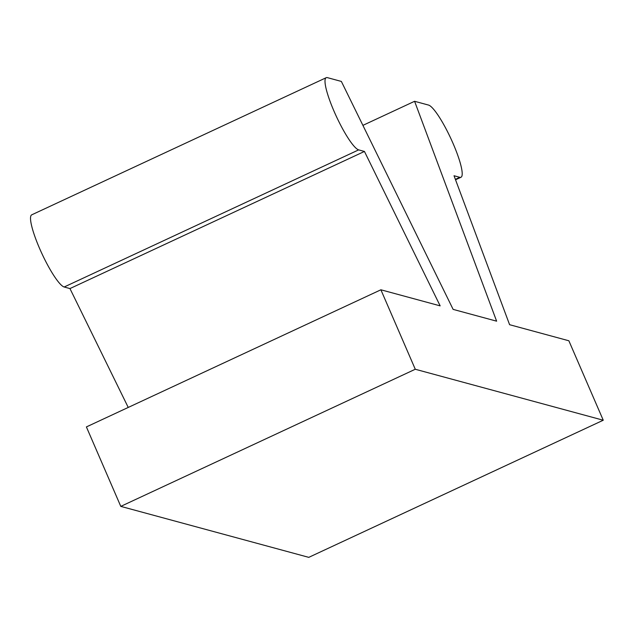 <?xml version="1.0" encoding="UTF-8"?>
<svg xmlns="http://www.w3.org/2000/svg" width="635" height="635" viewBox="0 0 635 635"><rect width="100%" height="100%" fill="white"/><g stroke="black" fill="none" stroke-linecap="round" stroke-linejoin="round"><path stroke-width="0.95" d="M415.274 369.252L120.785 506.381L86.4 426.918L380.889 289.79L415.274 369.252L603.25 420.227L568.865 340.773L509.595 324.699L454.033 175.744L459.811 177.308A39.791 7.168 65 0 0 460.978 177.26A39.791 7.168 65 0 0 451.929 140.891A39.791 7.168 65 0 0 428.554 105.077L414.591 101.29L496.626 321.175L453.128 309.388L341.36 81.431L327.406 77.645A39.791 7.168 65 0 0 326.231 77.692A39.791 7.168 65 0 0 335.28 114.062A39.791 7.168 65 0 0 358.664 149.876L364.442 151.447L69.953 288.576L64.175 287.004L358.664 149.876M364.442 151.447L440.158 305.864L380.889 289.79M120.785 506.381L308.769 557.355L603.25 420.227M362.902 125.365L414.591 101.29M326.231 77.692L31.75 214.82A39.791 7.168 65 0 0 40.799 251.19A39.791 7.168 65 0 0 64.175 287.004M128.238 407.44L69.953 288.576M455.382 179.372L459.811 177.308M455.541 179.792L460.978 177.26"/></g></svg>

